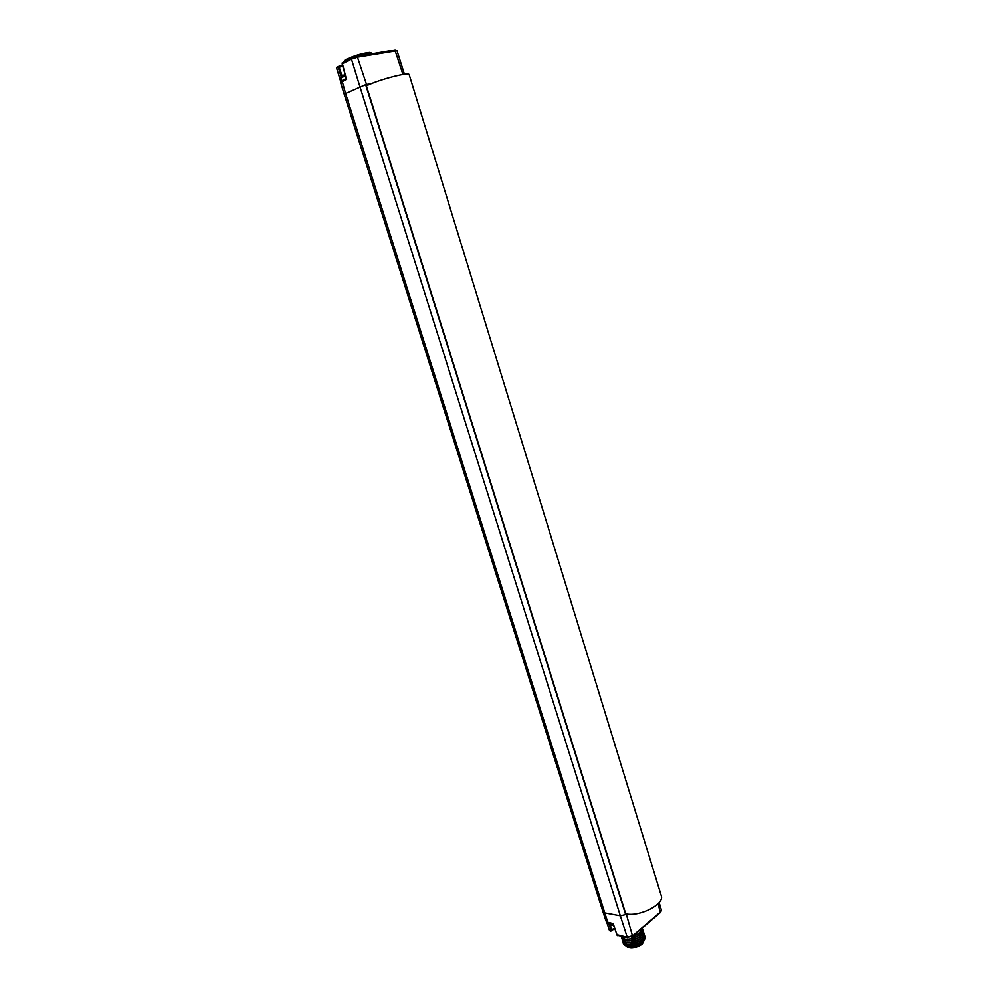 <?xml version="1.0" encoding="UTF-8"?>
<svg xmlns="http://www.w3.org/2000/svg" width="998" height="998" viewBox="0 0 998 998"><rect width="100%" height="100%" fill="white"/><g stroke="black" fill="none" stroke-linecap="round" stroke-linejoin="round"><path stroke-width="1.5" d="M371.88 83.483L365.655 84.68L625.758 914.343L365.892 84.668M366.815 85.666L366.166 85.566M409.23 74.788L409.192 74.688C409.155 71.756 379.053 79.578 366.416 85.853L366.278 85.915M661.212 895.518L661.312 895.842C664.556 904.063 640.591 916.626 626.432 913.956L625.596 913.819M626.432 913.956L625.758 914.343M343.162 62.475L352.356 57.797M355.263 56.786C362.012 54.591 367.252 53.393 370.994 53.181L373.052 53.655M351.633 58.109L342.414 62.862M342.601 62.699L342.177 64.109M342.339 65.556L337.636 66.666L336.576 68.064L340.73 81.711L336.576 68.076L337.262 66.679L339.17 67.253L337.511 66.629M346.231 78.543L342.127 63.922L351.471 59.181L357.808 57.148L397.004 50.761M661.4 910.114L660.576 911.848L632.882 935.575L627.231 937.172L616.901 934.602M609.541 930.61L610.863 931.097L611.113 930.398L609.291 924.884M336.576 68.064L338.235 67.415L341.091 76.771M605.936 920.805L607.807 922.239L613.084 923.562M606.659 921.94L609.504 930.548L614.519 928.277M631.896 936.773C636.761 935.251 640.042 933.055 641.739 930.173L642.238 928.053C641.776 931.558 638.446 934.39 632.233 936.573M627.231 937.496L621.766 936.411M640.329 929.674L637.136 932.406M621.629 936.374L627.505 937.571M621.717 938.37L625.422 940.815C632.944 941.151 638.732 938.731 642.774 933.567L643.136 930.685C644.957 935.413 632.395 942.237 625.397 940.715L621.592 937.484M621.193 936.698L624.898 939.13C632.433 939.455 638.221 937.035 642.25 931.87L642.612 929.013M629.264 940.877L637.734 938.17M628.678 939.205L637.248 936.461M631.572 936.947L636.774 934.752M642.762 929.886L643.174 930.822M643.286 931.558L643.673 932.406C645.494 937.097 632.932 943.921 625.921 942.399L622.116 939.155M642.238 928.215L642.625 929.051C644.434 933.729 631.871 940.54 624.86 939.031L621.093 936.274M644.696 935.712L644.309 938.656C638.471 945.006 631.871 947.102 624.511 944.931L623.301 943.384M622.727 941.588L623.962 943.247L626.482 944.17C633.967 944.52 639.743 942.112 643.797 936.96L644.184 934.078C646.018 938.781 633.456 945.605 626.445 944.071L622.64 940.827M622.241 940.041L625.946 942.486C633.456 942.836 639.231 940.428 643.286 935.263L643.673 932.406M631.023 945.904L639.144 943.31M630.437 944.233L638.67 941.601M629.85 942.561L638.209 939.891M625.384 945.405L625.372 945.393C628.915 949.21 644.134 944.258 644.783 938.644L644.783 937.359M643.81 940.715C639.194 945.593 633.53 947.426 626.806 946.216M643.81 933.23L644.184 934.078M623.164 942.499L623.263 943.26C624.511 949.959 647.24 942.661 644.708 935.75L644.334 934.901M644.346 939.854L642.263 944.108C634.728 948.761 629.189 949.26 625.634 945.605M636.662 932.818L640.641 929.412M343.848 61.826L346.705 59.181C354.939 55.476 362.623 53.231 369.759 52.47L371.693 53.193M366.029 85.104L369.609 84.418M366.416 85.853L625.746 913.844M632.894 936.049L660.314 912.559L658.119 903.677M346.231 78.705L342.202 62.961L357.197 56.387L351.945 57.946L351.471 59.181L359.904 86.614L620.332 915.765L627.231 937.172L632.62 936.286L626.295 914.068M357.072 56.35L394.871 49.975L402.942 74.513M404.464 74.314L397.004 50.736L394.871 49.975L357.197 56.387L366.528 84.493M394.759 49.937L395.557 49.937M338.447 66.467L342.326 65.519M342.601 66.429L339.17 67.253L342.04 75.973M365.655 84.68L345.595 93.488L604.776 912.896L620.332 915.765L625.621 914.555L365.655 84.68M611.125 930.872L611.737 929.862L610.364 925.333M614.656 928.664L611.786 930.186M340.655 82.647L341.99 80.638L346.181 78.505M344.26 94.448L340.617 82.597L346.668 79.254M346.194 78.568L341.99 80.638L345.595 93.488L344.298 94.523M613.071 923.237L617.088 935.163L627.455 937.534M612.934 923.537L607.807 922.239L604.776 912.896L602.879 911.473M613.308 924.672L608.269 923.649L607.919 922.564M341.678 80.826L340.817 78.094L345.383 75.811M341.753 76.16L345.021 74.613M409.192 74.688L661.312 895.842M660.601 912.309L661.425 910.164L659.154 902.529M611.749 930.348L614.681 928.739M612.947 923.587L617.35 935.55M344.273 94.473L602.917 911.636M608.019 922.589L605.973 920.979L602.942 911.723M610.863 931.097L609.504 930.548L606.659 921.927M613.508 925.283C610.502 925.707 608.768 925.208 608.306 923.786M340.817 78.081C340.081 77.008 341.491 75.873 345.034 74.663M369.759 52.47L370.994 53.181M344.846 60.254L344.235 61.552"/></g></svg>
